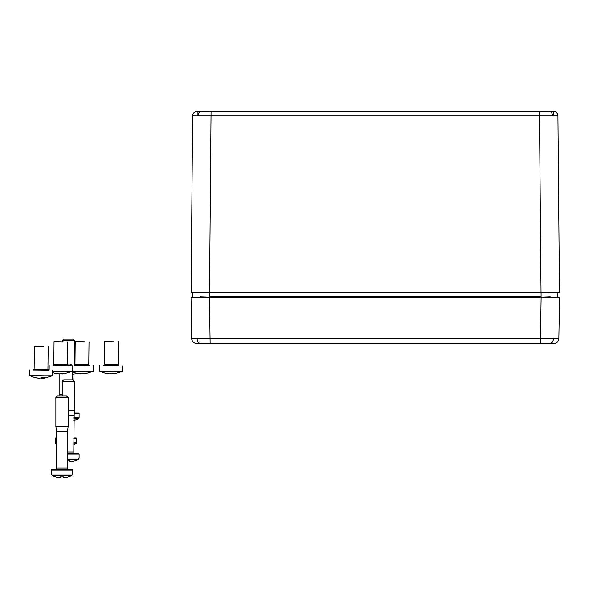 <?xml version="1.0" encoding="UTF-8"?>
<svg xmlns="http://www.w3.org/2000/svg" width="589" height="589" viewBox="0 0 589 589"><rect width="100%" height="100%" fill="white"/><g stroke="black" fill="none" stroke-linecap="round" stroke-linejoin="round"><path stroke-width="0.88" d="M78.926 458.772L78.926 458.772A1.539 1.539 0 0 0 79.11 458.051L79.11 454.163A0.611 0.611 0 0 0 78.492 453.552L67.463 453.552M63.752 379.846L72.962 379.846L74.501 381.377L62.213 381.377L63.752 379.846M67.463 452.013L73.809 452.013A1.539 1.539 0 0 0 75.348 453.552M73.809 452.013L74.501 381.377M68.155 415.466L73.809 415.466M68.155 410.555L74.501 410.555M62.213 395.882L62.213 381.377M69.738 460.797A21.484 20.711 0 0 1 67.463 460.826A21.484 20.711 180 0 0 69.738 460.797L69.738 461.621L71.078 461.621A21.454 21.454 0 0 0 74.825 460.797L74.825 460.797A21.462 21.462 0 0 0 78.182 459.413L67.463 459.413M78.182 459.413L78.838 458.772L78.182 459.413M72.764 470.206A0.611 0.611 0 0 0 72.145 469.588L51.876 469.588A0.611 0.611 0 0 0 51.265 470.206L51.265 474.093L72.764 474.093L72.764 470.206L51.265 470.206M57.405 395.882L66.623 395.882L68.155 397.42L55.874 397.42L57.405 395.882M56.566 468.056L67.463 468.056L67.463 431.509L56.566 431.509L56.566 468.056A1.539 1.539 0 0 1 55.027 469.588M67.463 468.056A1.539 1.539 0 0 0 69.001 469.588M67.463 431.509L68.155 426.591L68.155 397.42M56.566 431.509L55.874 426.591L68.155 426.591M55.874 426.591L55.874 397.42M72.587 474.808L72.587 474.808A1.539 1.539 0 0 0 72.764 474.093M51.442 474.808L52.185 475.456L51.442 474.808A1.539 1.539 0 0 1 51.265 474.093M63.398 476.84L63.398 477.664L64.738 477.664A21.454 21.454 0 0 0 68.486 476.84L68.486 476.84A21.462 21.462 0 0 0 71.843 475.456L52.185 475.456A21.462 21.462 0 0 0 55.543 476.84L55.543 476.84A21.454 21.454 0 0 0 59.29 477.664L60.63 477.664L60.63 476.84A21.484 20.711 180 0 0 63.398 476.84A21.484 20.711 0 0 1 60.63 476.84M71.843 475.456L72.499 474.808L71.843 475.456M76.548 443.046L76.548 443.046A1.539 1.539 0 0 0 76.725 442.332L76.725 438.444A0.611 0.611 0 0 0 76.106 437.826L73.809 437.826M55.403 443.046L56.146 443.694L55.403 443.046A1.539 1.539 0 0 1 55.226 442.332L55.226 438.444A0.611 0.611 0 0 1 55.837 437.826L56.566 437.826M67.632 364.12L70.577 364.12L72.013 365.548M70.349 365.659L67.971 365.659M59.982 395.882L59.835 394.829L62.213 394.829M72.116 379.846L72.116 371.998M59.835 394.829L59.835 373.971M73.809 444.592A21.462 21.462 0 0 0 75.804 443.694L73.809 443.694M56.566 443.694L56.146 443.694A21.462 21.462 0 0 0 56.566 443.9M75.804 443.694L76.46 443.046L75.804 443.694M63.251 341.914L54.041 341.753L63.251 341.914M68.133 365.754L53.275 365.607M72.219 365.894L72.16 371.423L52.524 371.306M58.62 373.912L54.482 373.264L60.012 373.971L61.33 373.397L63.936 373.411L62.618 373.993L63.987 373.89L72.16 371.423M62.625 373.905L60.719 373.743M62.625 373.441L62.618 373.993M62.139 373.426L62.139 373.949M61.227 373.463L61.227 373.934M113.758 341.87L104.547 341.701L113.758 341.87M118.639 365.71L103.789 365.555M114.995 371.409L99.644 371.136L104.997 373.22L109.613 373.912L111.844 373.345L114.45 373.36L113.132 373.941L114.494 373.846L122.674 371.372L114.995 371.409M109.127 373.86L106.226 373.507M113.132 373.853L111.225 373.698M113.14 373.389L113.132 373.941M112.654 373.382L112.646 373.897M111.741 373.411L111.733 373.882M43.571 346.288L34.353 346.126L43.571 346.288M48.453 370.128L33.595 369.973M44.801 375.826L29.45 375.554L34.803 377.637L39.419 378.329L41.65 377.763L44.256 377.785L42.938 378.359L44.308 378.263L52.48 375.797L44.801 375.826M38.94 378.278L36.032 377.924M42.945 378.278L41.039 378.116M42.945 377.807L42.938 378.359M42.46 377.799L42.46 378.322M41.547 377.836L41.539 378.307M78.926 418.138L78.926 418.138A1.539 1.539 0 0 0 79.11 417.424L79.11 413.53A0.611 0.611 0 0 0 78.492 412.918L74.17 412.918M63.752 339.212L72.962 339.212L74.501 340.751L62.213 340.751L63.752 339.212M74.236 412.44A1.539 1.539 0 0 0 75.348 412.918M73.809 380.685L74.104 372.756M72.116 374.84L73.809 374.84M74.501 365.511L74.501 340.751M62.213 341.76L62.213 340.751M73.809 420.465A21.454 21.454 0 0 0 74.825 420.171L74.825 420.171A21.462 21.462 0 0 0 78.182 418.786L73.809 418.786M78.182 418.786L78.838 418.138L78.182 418.786M84.411 341.856L75.201 341.694L84.411 341.856M89.292 365.695L74.435 365.541M93.379 365.835L93.32 371.364L72.167 371.21M79.78 373.846L75.642 373.205L81.179 373.912L82.489 373.33L85.096 373.352L83.785 373.927L85.147 373.831L93.32 371.364M83.785 373.846L81.878 373.684M83.785 373.374L83.785 373.927M83.307 373.367L83.299 373.89M82.386 373.404L82.386 373.875M197.16 111.343L197.182 115.886L197.16 111.343L211.068 111.336L197.249 111.336A4.609 4.609 0 0 0 192.64 115.9A4.609 4.609 0 0 1 197.249 111.336M553.388 115.886L553.41 111.343L539.502 111.336L553.41 111.343L553.388 115.886M210.906 111.336L553.321 111.336A4.609 4.609 0 0 1 557.93 115.9L539.502 115.9L539.664 111.336M541.041 292.534L539.502 115.9L192.64 115.9L191.101 292.534L559.469 292.534L557.93 115.9A4.609 4.609 0 0 0 553.321 111.336L553.41 111.343M191.02 297.136L191.712 338.675L191.02 297.136L202.535 297.136M548.035 297.136L559.55 297.136L558.858 338.675A4.609 4.609 0 0 1 554.249 343.203L196.321 343.203A4.609 4.609 0 0 1 191.712 338.675L558.858 338.675M556.782 297.136L541.085 297.136L550.295 296.834M200.275 296.834L209.485 297.136L193.788 297.136M193.59 292.836L200.312 292.836M550.259 292.836L557.857 292.836L557.82 296.834M192.404 292.534L558.166 292.534L541.085 292.836L541.085 296.834L209.485 296.834L209.485 292.836L192.713 292.836L192.75 296.834M210.133 343.203L209.448 297.136L541.129 297.136L540.437 343.203M79.11 454.163L67.463 454.163M67.463 458.051L79.11 458.051M76.725 438.444L73.809 438.444M56.566 438.444L55.226 438.444M55.226 442.332L56.566 442.332M73.809 442.332L76.725 442.332M67.853 341.892L67.625 364.922L53.805 364.782L53.01 365.681M68.368 365.835L53.032 365.681M118.367 341.848L118.131 364.878L104.312 364.738L103.517 365.636M118.882 365.784L103.546 365.629M48.173 346.266L47.945 369.296L34.125 369.156L33.33 370.054M47.945 369.296L48.718 370.209L33.352 370.054M79.11 413.53L74.081 413.53M73.809 417.424L79.11 417.424M89.02 341.834L88.784 364.863L74.965 364.724L74.17 365.622L89.535 365.776M552.534 115.886A4.609 3.254 -90 0 0 549.809 111.402M198.037 115.886A4.609 3.254 -90 0 1 200.761 111.402M209.529 292.534L211.068 111.336M197.109 338.704A4.609 3.254 90 0 0 200.363 343.203M553.461 338.704A4.609 3.254 90 0 1 550.207 343.203M54.041 341.753L53.805 364.782M67.625 364.922L68.398 365.843M49.189 365.659L49.137 370.142M52.517 372.668L55.712 373.559M104.547 341.701L104.312 364.738M118.131 364.878L118.912 365.791M99.696 365.607L99.644 371.136M122.733 365.843L122.674 371.372M34.353 346.126L34.125 369.156M29.509 370.032L29.45 375.554M52.539 370.267L52.48 375.789M75.201 341.694L74.965 364.724M88.784 364.863L89.557 365.776M71.519 371.733L76.872 373.492"/></g></svg>
